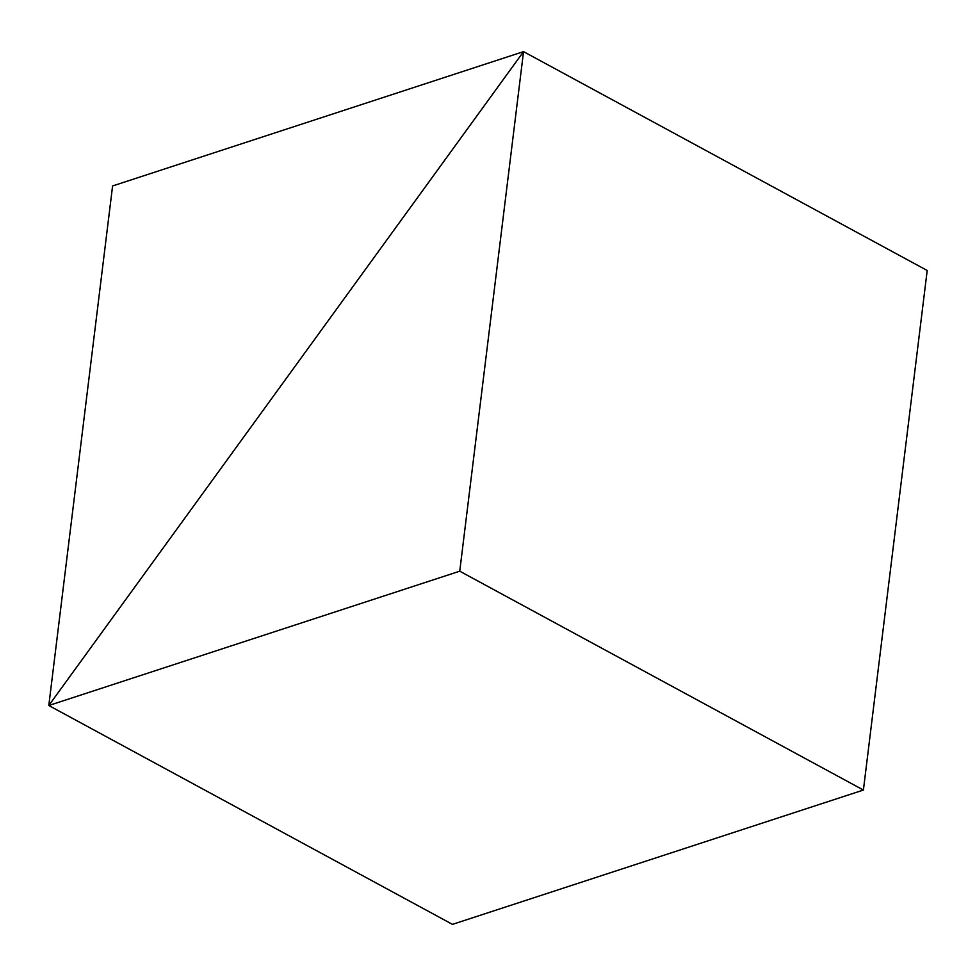 <?xml version="1.0" encoding="UTF-8"?>
<svg xmlns="http://www.w3.org/2000/svg" width="976" height="976" viewBox="0 0 976 976"><rect width="100%" height="100%" fill="white"/><g stroke="black" fill="none" stroke-linecap="round" stroke-linejoin="round"><path stroke-width="1.46" d="M523.539 51.63L48.8 705.514L112.594 185.952L523.539 51.63L48.8 705.514L459.745 571.192L523.539 51.63L927.2 270.486L523.539 51.63M452.461 924.37L48.8 705.514L452.461 924.37L863.406 790.048L459.745 571.192M863.406 790.048L927.2 270.486"/></g></svg>
